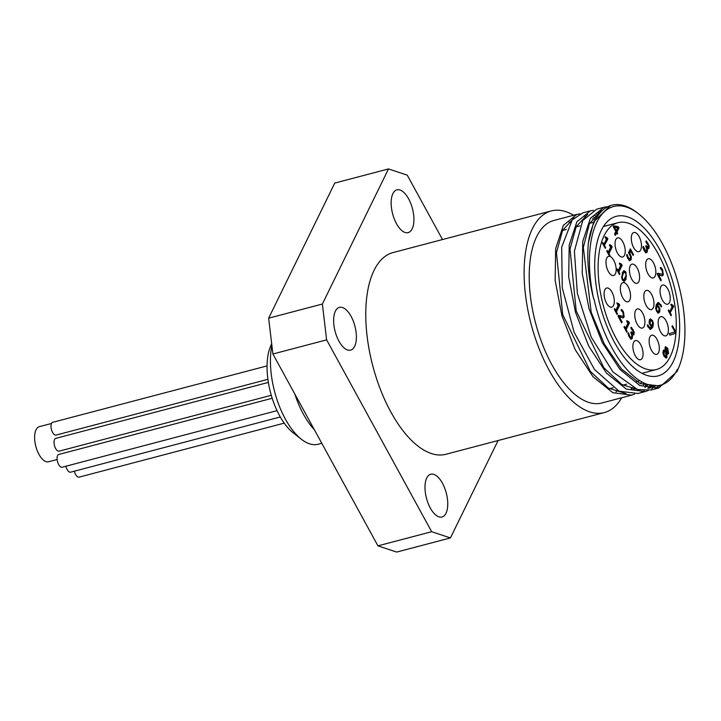 <?xml version="1.0" encoding="UTF-8"?>
<svg xmlns="http://www.w3.org/2000/svg" width="721" height="721" viewBox="0 0 721 721"><rect width="100%" height="100%" fill="white"/><g stroke="black" fill="none" stroke-linecap="round" stroke-linejoin="round"><path stroke-width="1.08" d="M675.442 332.516L674.946 333.535L669.926 335.112L669.124 333.634L674.946 331.903L671.981 326.478L672.405 325.613L676.019 332.219L675.46 332.363A75.885 35.158 -104.7 0 1 675.442 332.516L676.01 332.372L675.514 333.39L669.944 335.13M672.098 326.234L675.46 332.363M675.514 333.39L674.946 333.535M606.821 238.327L607.307 239.21L604.045 245.879L605 247.88M605.018 236.984L606.712 238.119M602.513 243.094L603.306 244.527L603.865 244.383L606.298 239.417L605.252 237.506L605.586 236.83L607.28 237.975L607.875 239.066L607.307 239.21M606.343 238.453L607.28 237.975M607.875 239.066L604.045 245.879M604.613 245.735L605.631 247.6L605.063 247.745M605.631 247.6L605.261 248.357L602.45 243.229L602.819 242.472L603.865 244.383M608.182 252.269L610.615 247.303L609.569 245.401L609.903 244.716L611.597 245.861L612.192 246.952L608.93 253.621L609.948 255.486L609.578 256.243L606.776 251.115L607.145 250.358L608.182 252.269L607.623 252.413L606.839 250.98M609.948 255.486L609.317 255.766M608.93 253.621L608.362 253.774L609.38 255.64M612.192 246.952L608.362 253.774M611.147 246.212L611.624 247.096M609.335 244.87L611.029 246.005M610.669 246.339L611.597 245.861M658.597 303.992L657.606 304.884L659.958 309.03L659.652 312.058L658.201 312.932L656.579 311.274L655.632 308.291L656.344 304.397L658.489 302.45L661.626 306.11L661.157 307.065L660.499 305.488L658.597 303.992L657.038 305.028L659.391 309.174L659.093 312.211L657.642 313.076M657.822 302.595L660.454 304.965L660.95 306.479M656.407 310.625L657.372 311.571L658.85 310.67L659.093 308.669L657.255 305.596L656.443 306.191L655.903 308.894L656.407 310.625L658.165 311.418M657.255 305.596L656.461 308.741L656.975 310.472M656.461 308.741L655.903 308.894M661.626 306.11L661.058 306.254M657.606 304.884L657.038 305.028M658.742 312.95L658.201 312.932M618.14 270.681L620.565 265.716L619.519 263.814L619.853 263.129L621.547 264.274L622.142 265.364L618.879 272.033L619.898 273.899L619.528 274.656L616.725 269.528L617.095 268.771L618.14 270.681L617.573 270.826L616.788 269.393M619.898 273.899L619.267 274.178M618.879 272.033L618.312 272.187L619.33 274.052M622.142 265.364L618.312 272.187M621.096 264.625L621.574 265.517M619.285 263.282L620.979 264.427M620.619 264.751L621.547 264.274M672.612 305.74L673.099 306.632L669.836 313.302L670.791 315.293M670.809 304.397L672.504 305.542M668.313 310.517L669.097 311.95L669.656 311.796L672.089 306.84L671.044 304.929L671.377 304.253L673.072 305.389L673.666 306.479L673.099 306.632M672.134 305.866L673.072 305.389M673.666 306.479L669.836 313.302M670.404 313.148L671.422 315.014L670.854 315.167M671.422 315.014L671.053 315.771L668.241 310.643L668.619 309.886L669.656 311.796M623.773 270.754L625.467 272.376L626.387 275.873L625.413 279.577L623.944 281.541M625.981 279.433L624.224 281.505L622.259 279.928L622.295 272.718L624.053 270.627L626.026 272.223L625.981 279.433L625.413 279.577M623.079 274.151L622.187 276.738L622.656 279.108L623.89 279.883L626.098 275.359L625.63 273.043L624.386 272.259L622.52 274.295L621.619 276.882L622.097 279.261L623.89 279.883M624.125 272.322L622.52 274.295M658.453 274.809L661.283 279.973L660.86 280.829L657.318 274.35L657.831 273.295L661.743 274.196L662.518 273.493L662.13 270.456L660.4 268.509L660.914 267.455L662.608 269.708L663.329 274.872L662.311 275.81L657.894 274.962L660.607 280.361M660.355 267.608L662.04 269.852L662.761 275.025L661.743 275.954M657.264 273.448L661.743 274.196M661.283 279.973L660.715 280.127M665.113 350.46L665.095 347.27L665.681 346.702L667.781 348.486L668.592 353.533L666.844 353.705L666.961 357.418L666.276 358.094L663.996 356.228L662.923 353.074L663.203 350.586L663.861 349.964L665.113 350.46L663.599 350.091M665.447 351.56L664.014 351.938L664.365 355.507L666.123 356.066L665.447 351.56L663.455 352.091L663.798 355.66L665.555 356.219M664.888 351.704L663.455 352.091M667.826 352.163L666.528 352.596L667.826 352.163L667.421 349.216L665.925 348.567L666.528 352.596L665.97 352.749L667.267 352.317M665.943 350.658L665.384 350.803L665.97 352.749M665.357 348.721L666.276 348.216L665.357 348.721L665.384 350.803M666.844 353.705L666.276 353.858L665.979 358.112M666.862 353.678L666.276 353.858M665.42 346.837L667.213 348.64L667.682 354.11M668.025 353.687L668.592 353.533L667.979 354.083M665.068 356.724L666.123 356.066M646.367 245.96L648.143 246.861L648.233 245.5L645.89 242.013L646.404 240.958L649.134 245.879L648.972 248.186L647.097 247.898L647.341 251.971L646.016 252.71L644.259 250.8L642.916 247.474L643.429 246.429L645.71 251.034L646.593 250.466L646.773 248.763L645.71 246.312L646.106 245.491L645.809 246.113L647.575 247.006M646.593 250.466L645.142 251.187L646.025 250.611L645.142 251.187L644.069 250.007L642.916 246.672M646.503 248.123L646.773 252.116L645.448 252.855M645.836 241.111L648.567 246.032L648.152 248.691M647.179 247.411L648.143 246.861M646.557 252.729L646.016 252.71M647.602 249.872L647.043 250.016M647.07 247.97L646.584 248.096M647.097 247.898L646.566 248.042M648.413 248.339L648.972 248.186L648.458 248.691M649.134 245.879L648.567 246.032M625.422 328.253L627.847 323.296L626.801 321.386L627.135 320.71L628.829 321.854L629.424 322.945L626.161 329.614L627.18 331.48L626.81 332.237L624.007 327.109L624.377 326.352L625.422 328.253L624.855 328.406L624.071 326.974M627.18 331.48L626.549 331.759M626.161 329.614L625.594 329.758L626.621 331.624M629.424 322.945L625.594 329.758M628.379 322.206L628.865 323.089M626.567 320.863L628.261 321.999M627.901 322.332L628.829 321.854M630.695 251.07L629.73 253.044L631.38 256.856L631.091 259.722L629.712 260.578L627.946 258.722L626.648 255.549L627.162 254.504L628.379 257.893L629.433 258.956L630.316 258.289L630.514 256.622L628.514 252.665L630.379 248.844L633.534 254.612L633.11 255.486L630.695 251.07L630.127 251.223L629.163 253.197L630.812 257L630.533 259.875L629.154 260.723M630.073 249.466L632.849 255.009M626.648 254.747L627.811 258.037L628.865 259.1L629.748 258.433M633.534 254.612L632.966 254.765M629.73 253.044L629.163 253.197M627.64 256.135L627.072 256.279M630.217 260.578L629.712 260.578M634.192 332.192L634.038 334.499L632.128 334.283L632.398 338.275L631.073 339.014L629.316 337.113L627.973 333.778L628.487 332.732L629.694 336.166L630.767 337.347L631.65 336.77L631.83 335.067L630.767 332.624L631.163 331.804L633.2 333.165L633.29 331.813L630.947 328.316L631.461 327.271L634.192 332.192L633.624 332.336L633.209 335.004M630.893 327.415L633.624 332.336M632.164 334.211L631.623 334.355M633.471 334.643L634.038 334.499L633.516 334.995M632.128 334.283L631.641 334.409M632.668 336.175L632.101 336.328L631.83 338.428L630.505 339.167M631.56 334.427L632.101 336.328M631.614 339.032L631.073 339.014M631.425 332.273L630.866 332.417L632.632 333.318M632.245 333.715L633.2 333.165M627.973 332.985L630.199 337.491L631.65 336.77M613.697 226.052L617.69 226.845L618.393 228.142L616.41 232.207L617.005 233.631M616.581 232.856L615.337 235.397L614.598 234.046L615.842 231.495L613.301 226.854L613.814 225.808L618.248 226.7L618.96 227.989L616.969 232.054L617.663 233.307L617.266 234.109L616.581 232.856L616.013 233L615.076 234.92M613.733 227.313L615.662 230.846L616.23 230.702L617.645 227.809L613.733 227.313M618.248 226.7L617.69 226.845M618.96 227.989L618.393 228.142M616.969 232.054L616.41 232.207M617.663 233.307L617.095 233.46M614.292 227.169L616.23 230.702M615.689 310.49L618.122 305.524L617.077 303.613L617.401 302.937L619.096 304.082L619.7 305.172L616.428 311.842L617.455 313.707L617.086 314.464L614.274 309.336L614.643 308.579L615.689 310.49L615.121 310.634L614.337 309.201M617.455 313.707L616.825 313.986M616.428 311.842L615.869 311.986L616.888 313.851M619.7 305.172L615.869 311.986M618.645 304.433L619.132 305.316M616.843 303.09L618.537 304.226M618.167 304.559L619.096 304.082M647.368 324.964L649.495 328.001L651.442 326.919L649.098 322.783L649.396 319.745L650.279 319.024L651.91 320.683L652.865 323.684L652.144 327.559L649.991 329.515M650.883 320.394L649.639 321.287L649.396 323.287L650 324.883L651.234 326.361L651.802 326.207L652.595 323.071L652.072 321.332L650.883 320.394L649.963 323.143L651.802 326.207M650.306 318.862L652.478 320.53L653.424 323.531L652.712 327.415L650.558 329.362L648.035 326.992L647.431 325.694L647.855 324.838M647.936 324.81L648.558 326.325L650.459 327.839M621.691 322.882L618.14 316.393L618.654 315.347L622.574 316.249L623.35 315.546L622.962 312.508L621.232 310.562L621.745 309.498L623.44 311.751L624.161 316.916L623.133 317.853L619.285 316.861L622.115 322.017L621.691 322.882M618.086 315.492L622.574 316.249M622.115 322.017L621.43 322.404M619.285 316.861L618.717 317.006L621.547 322.17M621.178 309.651L622.872 311.896L623.593 317.069L622.565 318.006M676.01 332.372A75.885 35.158 -104.7 0 1 656.498 369.494A75.885 35.158 -104.7 0 1 603.18 305.064A75.885 35.158 -104.7 0 1 617.861 222.726A75.885 35.158 -104.7 0 1 658.751 254.919A75.885 35.158 -104.7 0 1 676.019 332.219M640.69 249.953A9.896 4.587 -104.7 0 1 638.896 251.638A9.896 4.587 -104.7 0 1 631.938 243.238A9.896 4.587 -104.7 0 1 633.858 232.495A9.896 4.587 -104.7 0 1 640.059 238.606A9.896 4.587 -104.7 0 1 640.69 249.953M655.083 276.233A9.896 4.587 -104.7 0 1 653.28 277.918A9.896 4.587 -104.7 0 1 646.331 269.519A9.896 4.587 -104.7 0 1 648.242 258.776A9.896 4.587 -104.7 0 1 654.452 264.886A9.896 4.587 -104.7 0 1 655.083 276.233M669.467 302.514A9.896 4.587 -104.7 0 1 667.673 304.199A9.896 4.587 -104.7 0 1 660.715 295.799A9.896 4.587 -104.7 0 1 662.635 285.056A9.896 4.587 -104.7 0 1 668.836 291.167A9.896 4.587 -104.7 0 1 669.467 302.514M667.601 334.165A9.896 4.587 -104.7 0 1 665.807 335.851A9.896 4.587 -104.7 0 1 658.85 327.442A9.896 4.587 -104.7 0 1 660.769 316.708A9.896 4.587 -104.7 0 1 666.97 322.81A9.896 4.587 -104.7 0 1 667.601 334.165M653.217 307.885A9.896 4.587 -104.7 0 1 651.414 309.57A9.896 4.587 -104.7 0 1 644.466 301.162A9.896 4.587 -104.7 0 1 646.377 290.428A9.896 4.587 -104.7 0 1 652.586 296.529A9.896 4.587 -104.7 0 1 653.217 307.885M638.824 281.605A9.896 4.587 -104.7 0 1 637.031 283.29A9.896 4.587 -104.7 0 1 630.073 274.881A9.896 4.587 -104.7 0 1 631.993 264.147A9.896 4.587 -104.7 0 1 638.202 270.249A9.896 4.587 -104.7 0 1 638.824 281.605M624.44 255.324A9.896 4.587 -104.7 0 1 622.647 257.009A9.896 4.587 -104.7 0 1 615.689 248.601A9.896 4.587 -104.7 0 1 617.6 237.867A9.896 4.587 -104.7 0 1 623.809 243.977A9.896 4.587 -104.7 0 1 624.44 255.324M615.383 273.827A9.896 4.587 -104.7 0 1 613.589 275.512A9.896 4.587 -104.7 0 1 606.631 267.112A9.896 4.587 -104.7 0 1 608.542 256.37A9.896 4.587 -104.7 0 1 614.752 262.48A9.896 4.587 -104.7 0 1 615.383 273.827M629.766 300.107A9.896 4.587 -104.7 0 1 627.973 301.793A9.896 4.587 -104.7 0 1 621.015 293.393A9.896 4.587 -104.7 0 1 622.935 282.65A9.896 4.587 -104.7 0 1 629.136 288.76A9.896 4.587 -104.7 0 1 629.766 300.107M644.159 326.388A9.896 4.587 -104.7 0 1 642.357 328.073A9.896 4.587 -104.7 0 1 635.408 319.673A9.896 4.587 -104.7 0 1 637.319 308.93A9.896 4.587 -104.7 0 1 643.529 315.041A9.896 4.587 -104.7 0 1 644.159 326.388M658.543 352.668A9.896 4.587 -104.7 0 1 656.75 354.353A9.896 4.587 -104.7 0 1 649.792 345.954A9.896 4.587 -104.7 0 1 651.712 335.211A9.896 4.587 -104.7 0 1 657.913 341.321A9.896 4.587 -104.7 0 1 658.543 352.668M642.294 358.04A9.896 4.587 -104.7 0 1 640.5 359.725A9.896 4.587 -104.7 0 1 633.543 351.316A9.896 4.587 -104.7 0 1 635.453 340.582A9.896 4.587 -104.7 0 1 641.663 346.684A9.896 4.587 -104.7 0 1 642.294 358.04M613.517 305.479A9.896 4.587 -104.7 0 1 611.723 307.164A9.896 4.587 -104.7 0 1 604.766 298.755A9.896 4.587 -104.7 0 1 606.676 288.021A9.896 4.587 -104.7 0 1 612.886 294.123A9.896 4.587 -104.7 0 1 613.517 305.479M268.374 382.409L55.742 438.386A6.597 3.055 75.3 0 0 54.544 439.513A6.597 3.055 75.3 0 0 54.967 447.083A6.597 3.055 75.3 0 0 59.104 451.157L271.294 395.288M272.205 398.271L58.78 454.455A6.597 3.055 75.3 0 0 57.59 455.582A6.597 3.055 75.3 0 0 58.004 463.143A6.597 3.055 75.3 0 0 62.141 467.217L277.035 410.646M267.058 365.898L52.705 422.326A6.597 3.055 75.3 0 0 51.506 423.452A6.597 3.055 75.3 0 0 51.93 431.014A6.597 3.055 75.3 0 0 56.067 435.087L267.915 379.318M65.89 466.226A6.597 3.055 75.3 0 0 70.613 472.174L280.298 416.972M74.362 471.192A6.597 3.055 75.3 0 0 79.085 477.14L284.218 423.137M51.497 423.47L39.34 426.67A18.142 8.409 75.3 0 0 36.05 429.77A18.142 8.409 75.3 0 0 37.204 450.571A18.142 8.409 75.3 0 0 48.586 461.764L57.121 459.52M442.505 239.552L407.248 175.149L388.493 168.93L334.769 183.071L268.645 318.177L272.908 354.002L326.631 339.861L431.663 531.71L377.939 545.851L396.694 552.07L450.418 537.929L498.085 440.54M388.493 168.93L322.368 304.037L268.645 318.177M326.631 339.861L322.368 304.037M450.418 537.929L431.663 531.71M621.682 397.767A104.257 48.307 -104.7 0 1 604.342 412.565L446.002 454.248A104.257 48.307 -104.7 0 1 372.748 365.727A104.257 48.307 -104.7 0 1 392.909 252.602L551.259 210.92A104.257 48.307 -104.7 0 1 573.637 215.264M412.178 228.845A22.108 10.238 -104.7 0 1 408.158 232.613A22.108 10.238 -104.7 0 1 392.63 213.84A22.108 10.238 -104.7 0 1 396.91 189.857A22.108 10.238 -104.7 0 1 410.772 203.493A22.108 10.238 -104.7 0 1 412.178 228.845M426.733 478.014A22.108 10.238 -104.7 0 1 430.752 474.247A22.108 10.238 -104.7 0 1 446.281 493.02A22.108 10.238 -104.7 0 1 442.009 517.002A22.108 10.238 -104.7 0 1 428.139 503.357A22.108 10.238 -104.7 0 1 426.733 478.014M351.082 316.348A22.108 10.238 -104.7 0 1 350.64 350.127A22.108 10.238 -104.7 0 1 335.112 331.354A22.108 10.238 -104.7 0 1 339.393 307.371A22.108 10.238 -104.7 0 1 351.082 316.348M272.908 354.002L377.939 545.851M632.083 387.375L631.226 388.907M633.065 389.394L635.345 388.79M640.419 383.707L641.699 381.788M632.623 387.637L631.506 388.989M577.332 226.574A94.361 43.72 75.3 0 0 576.53 226.015M570.266 222.447A94.361 43.72 75.3 0 0 568.68 221.771M576.836 214.416L553.773 220.491A94.361 43.72 75.3 0 0 535.523 322.873A94.361 43.72 75.3 0 0 601.819 402.994L631.65 395.144L612.796 392.684L593.023 376.732L575.223 349.757L561.965 315.906L555.143 280.37L555.666 248.574L563.326 225.403L576.836 214.425L579.954 213.876M616.067 391.945A94.361 43.72 75.3 0 0 617.149 390.232M646.584 384.077L645.484 385.537M634.642 394.126L631.65 395.135M593.554 217.102L595.537 218.229M597.835 214.633L596.411 214.02M589.859 210.992L582.883 212.83L572.195 219.914L561.686 247.186L562.263 287.796L574.051 332.093L594.501 369.522L619.042 391.188L637.968 393.477M641.375 392.242L644.204 390.701M649.468 386.321L650.459 385.23M655.506 385.789L651.667 388.727M648.152 390.566L645.187 391.575L626.333 389.106L606.568 373.172L588.76 346.206L575.502 312.346L568.68 276.801L569.211 245.014L576.863 221.843L590.373 210.847L593.491 210.316M596.727 209.18L582.757 220.491L574.394 251.178L577.359 293.402L591.211 337.122L612.931 371.946L637.634 389.565L651.234 389.98L658.724 388.015L639.869 385.546L620.105 369.594L602.296 342.628L589.039 308.786L582.217 273.232L582.748 241.445L590.409 218.283L603.91 207.297L606.974 206.765M654.884 388.682L660.436 385.176M593.698 299.017A92.712 42.954 -104.7 0 1 638.77 213.966L637.382 212.875A94.361 43.72 75.3 0 0 611.741 205.233A94.361 43.72 75.3 0 0 588.399 242.779C586.768 259.767 588.525 278.513 593.698 299.017L594.014 298.999A92.054 42.647 75.3 0 0 660.607 385.131A92.054 42.647 75.3 0 0 677.316 369.431L676.911 371.648L658.724 388.024M610.453 205.566L593.716 221.888L588.417 242.68M676.532 370.954L676.911 371.648A94.361 43.72 75.3 0 0 678.344 368.449L679.011 366.827A92.712 42.954 -104.7 0 1 677.605 369.954M655.596 385.789L647.972 388.277M648.242 384.644L644.935 387.519M594.852 215.579L596.727 216.255M659.445 385.402L658.138 385.789L640.257 383.626L621.457 368.99L604.324 344.016L591.211 312.319L583.316 247.483L589.418 223.744L601.215 210.739M652.388 385.573L647.773 388.231M639.581 390.07L621.862 384.554L603.91 367.827L576.205 310.931L570.005 249.024L576.205 226.628L587.66 214.317M598.07 212.659L599.241 212.839M644.745 383.32L643.429 384.906M638.076 389.691L637.544 390.043M626.026 393.621L608.317 388.123L590.373 371.405L562.686 314.545L556.45 252.647L562.65 230.251L574.078 217.913M584.56 216.21L585.704 216.39M592.419 218.616L594.699 219.815M638.77 213.966A92.712 42.954 -104.7 0 1 679.011 366.827M673.144 361.807A82.482 38.213 -104.7 0 1 658.174 375.875A82.482 38.213 -104.7 0 1 600.223 305.839A82.482 38.213 -104.7 0 1 616.176 216.345A82.482 38.213 -104.7 0 1 667.898 267.239A82.482 38.213 -104.7 0 1 673.144 361.807M271.673 343.602L270.393 346.72A52.128 24.154 75.3 0 0 293.014 432.672L301.333 439.206A62.024 28.741 -104.7 0 1 271.88 345.413M321.782 443.28L318.186 444.226A62.024 28.741 -104.7 0 1 301.333 439.206M314.401 429.788A62.024 28.741 -104.7 0 1 294.835 394.054M604.342 412.565A104.257 48.307 -104.7 0 1 531.089 324.044A104.257 48.307 -104.7 0 1 551.259 210.92M659.057 306.551L658.489 306.704M659.958 309.03L659.391 309.174M659.652 312.058L659.093 312.211M657.011 306.037L656.443 306.191M661.022 304.812L660.454 304.965M622.187 276.738L621.619 276.882M626.026 272.223L625.467 272.376M622.656 279.108L622.097 279.261M662.608 269.708L662.04 269.852M663.329 274.872L662.761 275.025M660.094 274.052L659.526 274.205M664.365 355.507L663.798 355.66M666.961 357.418L666.393 357.571M667.781 348.486L667.213 348.64M644.637 249.854L644.069 250.007M647.341 251.971L646.773 252.116M648.125 243.247L647.557 243.401M630.271 253.954L629.703 254.107M631.38 256.856L630.812 257M631.091 259.722L630.533 259.875M628.379 257.893L627.811 258.037M633.182 329.56L632.623 329.704M632.398 338.275L631.83 338.428M629.694 336.166L629.127 336.31M650.567 324.738L650 324.883M648.558 326.325L647.99 326.469M650.198 321.133L649.639 321.287M649.963 323.143L649.396 323.287M652.712 327.415L652.144 327.559M653.424 323.531L652.865 323.684M652.478 320.53L651.91 320.683M620.916 316.104L620.348 316.249M624.161 316.916L623.593 317.069M623.44 311.751L622.872 311.896M664.627 351.343L664.059 351.488M667.249 352.776L666.682 352.92M645.475 251.187L646.043 251.034M630.542 337.491L631.1 337.347M617.861 222.726L603.369 226.538M656.498 369.494L642.014 373.307M645.187 391.575L637.697 393.549M603.91 207.297L596.42 209.261M611.741 205.233L609.957 205.701M660.607 385.131L658.138 385.78M650.648 387.754L648.377 388.349M609.326 388.736L613.048 387.754M622.872 385.167L626.594 384.194M636.391 381.607L639.869 380.697M562.542 230.468L566.472 229.431M576.07 226.908L580.008 225.871M589.625 223.339L593.536 222.302"/></g></svg>
